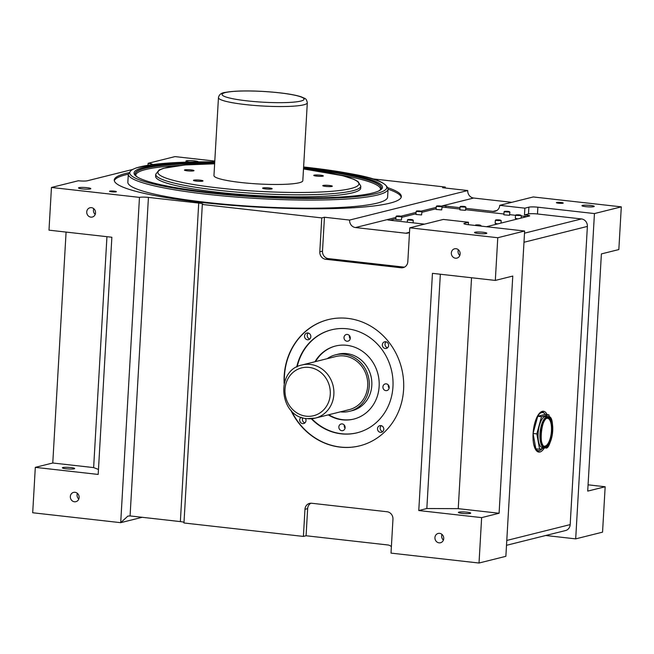 <?xml version="1.0" encoding="UTF-8"?>
<svg xmlns="http://www.w3.org/2000/svg" width="654" height="654" viewBox="0 0 654 654"><rect width="100%" height="100%" fill="white"/><g stroke="black" fill="none" stroke-linecap="round" stroke-linejoin="round"><path stroke-width="0.98" d="M544.496 446.175A14.036 5.371 96.4 0 0 545.142 446.11A14.036 5.371 96.4 0 0 551.371 431.983A14.036 5.371 96.4 0 0 547.635 418.282M547.929 416.59L546.041 416.377A15.745 6.025 96.4 0 0 545.183 416.443A15.745 6.025 96.4 0 0 538.185 432.466A15.745 6.025 96.4 0 0 542.518 447.679L544.406 447.892A15.745 6.025 -83.6 0 1 540.073 432.678A15.745 6.025 -83.6 0 1 547.063 416.655A15.745 6.025 -83.6 0 1 547.929 416.59C556.799 414.571 551.003 451.669 545.477 447.818L544.406 447.892A15.745 6.025 -83.6 0 0 545.264 447.826M533.329 441.981A19.17 7.333 96.4 0 0 538.365 450.655A19.17 7.333 96.4 0 0 539.411 450.581A19.17 7.333 96.4 0 0 542.248 448.57M545.362 414.432A19.17 7.333 96.4 0 0 542.656 412.551A19.17 7.333 96.4 0 0 541.602 412.625A19.17 7.333 96.4 0 0 535.814 419.884M542.656 412.551L540.768 412.339A19.17 7.333 96.4 0 0 540.457 412.322M547.128 414.628A20.544 7.856 96.4 0 0 543.433 411.26A20.544 7.856 96.4 0 0 542.313 411.341A20.544 7.856 96.4 0 0 533.182 432.245A20.544 7.856 96.4 0 0 538.839 452.086A20.544 7.856 96.4 0 0 539.967 452.004A20.544 7.856 96.4 0 0 544.283 448.055M109.798 191.115A3.425 0.45 3.3 0 0 109.529 191.27A3.425 0.45 3.3 0 0 112.251 191.867A3.425 0.45 3.3 0 0 116.085 191.826A3.425 0.45 3.3 0 0 116.363 191.671A3.425 0.45 3.3 0 0 113.641 191.074A3.425 0.45 3.3 0 0 109.798 191.115M556.668 202.503A3.425 0.45 3.3 0 0 556.39 202.658A3.425 0.45 3.3 0 0 559.113 203.255A3.425 0.45 3.3 0 0 562.955 203.214A3.425 0.45 3.3 0 0 563.233 203.051A3.425 0.45 3.3 0 0 560.511 202.462A3.425 0.45 3.3 0 0 556.668 202.503M198.178 161.89A6.164 0.801 3.3 0 0 198.219 161.8A6.164 0.801 3.3 0 0 194.483 160.843A6.164 0.801 3.3 0 0 185.916 161.088A6.164 0.801 3.3 0 0 189.652 162.045M82.24 188.892A6.164 0.801 3.3 0 0 90.808 188.638A6.164 0.801 3.3 0 0 87.072 187.682A6.164 0.801 3.3 0 0 78.505 187.927A6.164 0.801 3.3 0 0 82.24 188.892M70.934 467.569A6.164 0.801 -176.7 0 1 74.67 468.534A6.164 0.801 -176.7 0 1 66.103 468.779A6.164 0.801 -176.7 0 1 62.367 467.823A6.164 0.801 -176.7 0 1 70.934 467.569M585.682 206.648A6.164 0.801 3.3 0 0 594.249 206.394A6.164 0.801 3.3 0 0 590.513 205.438A6.164 0.801 3.3 0 0 581.946 205.691A6.164 0.801 3.3 0 0 585.682 206.648M478.27 233.486A6.164 0.801 3.3 0 0 486.838 233.241A6.164 0.801 3.3 0 0 483.102 232.276A6.164 0.801 3.3 0 0 474.534 232.53A6.164 0.801 3.3 0 0 478.27 233.486M466.964 512.172A6.164 0.801 -176.7 0 1 470.7 513.128A6.164 0.801 -176.7 0 1 462.133 513.382A6.164 0.801 -176.7 0 1 458.397 512.417A6.164 0.801 -176.7 0 1 466.964 512.172M74.458 501.781A4.791 4.382 -104 0 0 75.897 501.683A4.791 4.382 -104 0 0 79.118 496.746A4.791 4.382 -104 0 0 75.006 492.29A4.791 4.382 -104 0 0 73.567 492.38A4.791 4.382 -104 0 0 70.346 497.318A4.791 4.382 -104 0 0 74.458 501.781M90.873 217.144A4.791 4.382 -104 0 0 92.304 217.046A4.791 4.382 -104 0 0 95.533 212.109A4.791 4.382 -104 0 0 91.421 207.653A4.791 4.382 -104 0 0 89.982 207.751A4.791 4.382 -104 0 0 86.761 212.689A4.791 4.382 -104 0 0 90.873 217.144M439.055 542.836A4.791 4.382 -104 0 0 440.494 542.746A4.791 4.382 -104 0 0 443.714 537.809A4.791 4.382 -104 0 0 439.602 533.345A4.791 4.382 -104 0 0 438.172 533.443A4.791 4.382 -104 0 0 434.943 538.381A4.791 4.382 -104 0 0 439.055 542.836M455.47 258.199A4.791 4.382 -104 0 0 456.901 258.109A4.791 4.382 -104 0 0 460.13 253.172A4.791 4.382 -104 0 0 456.018 248.716A4.791 4.382 -104 0 0 454.579 248.806A4.791 4.382 -104 0 0 451.358 253.744A4.791 4.382 -104 0 0 455.47 258.199M187.363 170.833A4.791 0.629 3.3 0 0 194.025 170.637A4.791 0.629 3.3 0 0 191.115 169.893A4.791 0.629 3.3 0 0 184.453 170.089A4.791 0.629 3.3 0 0 187.363 170.833M316.659 176.122A4.791 0.629 3.3 0 0 323.329 175.926A4.791 0.629 3.3 0 0 320.419 175.182A4.791 0.629 3.3 0 0 313.757 175.378A4.791 0.629 3.3 0 0 316.659 176.122M325.659 186.406A4.791 0.629 3.3 0 0 332.322 186.21A4.791 0.629 3.3 0 0 329.412 185.466A4.791 0.629 3.3 0 0 322.749 185.662A4.791 0.629 3.3 0 0 325.659 186.406M265.499 188.908A4.791 0.629 3.3 0 0 272.162 188.712A4.791 0.629 3.3 0 0 269.26 187.968A4.791 0.629 3.3 0 0 262.597 188.156A4.791 0.629 3.3 0 0 265.499 188.908M196.355 181.117A4.791 0.629 3.3 0 0 203.018 180.921A4.791 0.629 3.3 0 0 200.116 180.177A4.791 0.629 3.3 0 0 193.445 180.373A4.791 0.629 3.3 0 0 196.355 181.117M302.074 364.957C274.868 370.131 279.291 417.162 307.004 418.65L315.351 418.102L349.187 409.649A27.386 25.048 -104 0 0 367.613 381.429A27.386 25.048 -104 0 0 344.11 355.964A27.386 25.048 -104 0 0 335.911 356.504L302.074 364.957A27.386 25.048 76 0 1 310.274 364.425A27.386 25.048 76 0 1 333.777 389.89A27.386 25.048 76 0 1 315.351 418.102A27.386 25.048 76 0 1 307.151 418.634M335.494 354.844L338.044 354.206A29.103 26.618 76 0 1 346.759 353.634A29.103 26.618 76 0 1 371.725 380.693A29.103 26.618 76 0 1 352.154 410.671L349.604 411.309A29.103 26.618 -104 0 0 369.175 381.331A29.103 26.618 -104 0 0 344.208 354.272A29.103 26.618 -104 0 0 335.494 354.844A29.103 26.618 -104 0 0 327.188 358.686M340.464 411.824A29.103 26.618 -104 0 0 340.889 411.881A29.103 26.618 -104 0 0 349.604 411.309M328.267 414.873A37.654 34.441 -104 0 0 342.418 419.843A37.654 34.441 -104 0 0 353.691 419.108A37.654 34.441 -104 0 0 379.026 380.309A37.654 34.441 -104 0 0 346.71 345.296A37.654 34.441 -104 0 0 335.437 346.04A37.654 34.441 -104 0 0 314.991 361.736M328.807 414.742A37.654 34.441 -104 0 0 342.949 419.713A37.654 34.441 -104 0 0 353.961 419.034M346.947 341.233A3.425 3.131 -104 0 0 350.274 337.636A3.425 3.131 -104 0 0 346.309 334.521A3.425 3.131 -104 0 0 346.947 341.233M341.789 430.692A3.425 3.131 -104 0 0 345.116 427.095A3.425 3.131 -104 0 0 341.159 423.98A3.425 3.131 -104 0 0 341.789 430.692M385.86 390.634A3.425 3.131 -104 0 0 389.187 387.037A3.425 3.131 -104 0 0 385.222 383.923A3.425 3.131 -104 0 0 385.86 390.634M311.288 418.74A53.064 48.535 -104 0 0 341.208 433.839A53.064 48.535 -104 0 0 357.1 432.801A53.064 48.535 -104 0 0 392.792 378.135A53.064 48.535 -104 0 0 347.266 328.798A53.064 48.535 -104 0 0 331.374 329.837A53.064 48.535 -104 0 0 296.736 367.008M311.754 418.707A53.064 48.535 -104 0 0 341.617 433.741A53.064 48.535 -104 0 0 357.305 432.744M301.192 417.252A3.425 3.131 -104 0 0 303.677 423.547A3.425 3.131 -104 0 0 305.451 418.421M307.486 339.753A3.425 3.131 -104 0 0 310.822 336.156A3.425 3.131 -104 0 0 306.857 333.041A3.425 3.131 -104 0 0 307.486 339.753M380.44 432.368A3.425 3.131 -104 0 0 383.767 428.779A3.425 3.131 -104 0 0 379.811 425.664A3.425 3.131 -104 0 0 380.44 432.368M385.28 348.508A3.425 3.131 -104 0 0 388.607 344.92A3.425 3.131 -104 0 0 384.642 341.797A3.425 3.131 -104 0 0 385.28 348.508M290.785 410.115A65.048 59.489 -104 0 0 340.178 447.123A65.048 59.489 -104 0 0 359.659 445.848A65.048 59.489 -104 0 0 403.412 378.838A65.048 59.489 -104 0 0 347.601 318.359A65.048 59.489 -104 0 0 328.128 319.634A65.048 59.489 -104 0 0 284.147 383.563M291.398 410.777A65.048 59.489 -104 0 0 340.448 447.058A65.048 59.489 -104 0 0 359.798 445.807M218.452 97.65L213.956 175.591A44.505 5.812 3.3 0 0 240.934 182.507A44.505 5.812 3.3 0 0 302.818 180.708L307.315 102.776A44.505 5.812 -176.7 0 1 245.43 104.575A44.505 5.812 -176.7 0 1 218.452 97.65C219.074 94.536 221.387 92.786 225.401 92.402C237.655 90.08 260.513 90.726 279.372 92.786C289.101 93.882 296.393 95.239 301.265 96.849L304.617 98.345C305.949 98.721 306.84 100.201 307.315 102.776M155.734 174.266L155.619 176.302A102.703 13.407 3.3 0 0 217.872 192.284A102.703 13.407 3.3 0 0 360.689 188.131L360.804 186.096A102.703 13.407 -176.7 0 1 217.986 190.249A102.703 13.407 -176.7 0 1 155.734 174.266L159.061 170.04L163.402 168.315L184.894 164.972L214.635 163.802M303.513 168.65A123.246 16.088 -176.7 0 1 306.554 168.985A123.246 16.088 -176.7 0 1 381.266 188.05M380.473 189.611A122.568 15.998 3.3 0 0 338.2 174.634M303.57 167.604A124.407 16.236 -176.7 0 1 307.061 167.988A124.407 16.236 -176.7 0 1 378.985 190.854A124.407 16.236 -176.7 0 1 209.476 192.374A124.407 16.236 -176.7 0 1 137.127 176.907A124.407 16.236 -176.7 0 1 214.708 162.478M378.38 191.132A123.246 16.088 3.3 0 0 381.274 187.943A123.246 16.088 3.3 0 0 306.571 168.773A123.246 16.088 3.3 0 0 303.53 168.43M128.315 174.046L127.849 182.18A130.089 16.979 3.3 0 0 206.705 202.421A130.089 16.979 3.3 0 0 387.601 197.156L388.067 189.022A130.089 16.979 -176.7 0 1 207.171 194.287A130.089 16.979 -176.7 0 1 128.315 174.046L131.429 169.95L136.506 167.792L151.744 164.694L194.581 161.939L214.749 161.865A128.724 16.8 3.3 0 0 129.811 172.411A128.724 16.8 3.3 0 0 207.784 192.799A128.724 16.8 3.3 0 0 376.451 193.494A128.724 16.8 3.3 0 0 308.753 167.571A128.724 16.8 3.3 0 0 303.611 167.007M128.617 172.795A143.782 18.77 3.3 0 0 114.254 180.038A143.782 18.77 3.3 0 0 201.407 202.405A143.782 18.77 3.3 0 0 401.343 196.592A143.782 18.77 3.3 0 0 387.912 187.747M401.213 197.263A143.782 18.77 3.3 0 0 388.059 189.178M183.962 522.979L202.323 204.457L321.76 217.905L319.806 251.79A6.851 6.262 76 0 0 325.7 259.278L401.139 267.772A6.851 6.262 76 0 0 403.191 267.633A6.851 6.262 76 0 0 407.818 261.698L409.772 227.821L497.776 237.729L495.315 280.427L432.449 273.347L418.773 510.537L426.833 508.526L458.233 508.657L499.092 513.259L481.638 517.616L479.022 563.029L391.01 553.112L392.964 519.227A6.851 6.262 76 0 0 387.07 511.747L311.639 503.253A6.851 6.262 76 0 0 309.587 503.384A6.851 6.262 76 0 0 304.96 509.319L303.399 536.427L183.962 522.979M481.638 517.616L418.773 510.537M132.01 169.615L87.284 180.79A6.851 0.891 3.3 0 1 78.308 180.757L51.453 187.469L48.993 230.159L111.859 237.238L98.182 474.436L35.316 467.357L32.7 512.761L120.704 522.677L142.212 517.298M51.453 187.469L139.465 197.377L120.704 522.677L127.873 516.104L130.072 515.932L180.357 521.598A6.851 0.891 -176.7 0 1 183.995 522.284M511.788 202.323L473.643 198.031L441.417 206.084A3.425 0.45 -176.7 0 1 445.905 206.1L460.024 207.686M465.82 208.34L493.051 211.406A6.851 6.262 76 0 0 495.103 211.275A6.851 6.262 76 0 0 499.73 205.34L533.296 196.952L621.3 206.86L594.445 213.572L575.692 538.871L545.73 535.495M524.868 208.168L524.483 214.945L528.506 213.94L528.898 207.163L524.868 208.168L499.73 205.34M528.898 207.163A6.851 0.891 -176.7 0 1 537.874 207.204L594.445 213.572M148.017 165.241L148.131 163.312A6.851 0.891 -176.7 0 1 152.276 164.375A6.851 0.891 -176.7 0 1 151.728 164.685L151.663 164.702M214.79 161.08L174.978 156.6L148.131 163.312M372.249 178.812L445.284 187.044L445.235 188.009M621.3 206.86L618.839 249.558L601.386 253.916L587.709 491.113L605.163 486.756L602.547 532.16L575.692 538.871M588.069 484.827L605.163 486.756M499.092 513.259L512.769 276.062L495.315 280.427M409.772 227.821L443.338 219.433L468.477 222.262L464.454 223.267A6.851 0.891 -176.7 0 0 463.899 223.578A6.851 0.891 -176.7 0 0 468.051 224.649L524.631 231.017L505.869 556.317L479.022 563.029M524.631 231.017L497.776 237.729M66.087 232.088L52.77 462.999L93.636 467.594L98.468 469.449M35.316 467.357L52.77 462.999M473.643 198.031A6.851 6.262 76 0 1 467.749 190.543L349.596 220.063A6.851 6.262 -104 0 0 355.49 227.551L405.774 233.216A6.851 6.262 -104 0 0 407.826 233.077A6.851 6.262 -104 0 0 409.51 232.366M436.243 207.375L421.111 211.152M416.099 212.403L400.967 216.188M395.964 217.439L355.49 227.551M424.52 224.134L389.514 220.185A3.425 0.45 -176.7 0 1 387.438 219.654A3.425 0.45 -176.7 0 1 387.708 219.499L387.691 219.842M202.323 204.457A6.851 0.891 3.3 0 0 202.871 204.138A6.851 0.891 3.3 0 0 198.726 203.075L148.433 197.41A6.851 0.891 3.3 0 0 139.465 197.377M404.491 267.134A6.851 6.262 76 0 1 403.82 267.102L328.39 258.608A6.851 6.262 76 0 1 322.496 251.12L324.449 217.234L321.76 217.905M324.449 217.234L349.596 220.063M445.284 187.044L442.603 187.714L467.749 190.543M303.399 536.427L306.08 535.757L387.806 544.962A6.851 6.262 76 0 1 391.386 546.638M468.338 224.682L468.477 222.262M524.483 214.945L527.623 215.305A3.425 0.45 -176.7 0 1 529.699 215.836A3.425 0.45 -176.7 0 1 529.421 215.992L486.478 226.725M506.507 545.297L565.563 530.541A6.851 6.262 -104 0 0 570.182 524.606L587.382 226.415A6.851 6.262 -104 0 0 581.48 218.935L537.482 213.981A6.851 0.891 3.3 0 0 528.506 213.94M306.08 535.757L307.642 508.649A6.851 6.262 76 0 1 310.969 503.212M106.945 236.691L93.636 467.594M471.542 277.746L458.233 508.657M440.338 274.23L426.833 508.526M436.161 208.732L421.936 212.28M416.026 213.76L401.801 217.316M395.883 218.796L390.054 220.251M459.95 209.043L445.824 207.457A3.425 0.45 3.3 0 0 442.071 207.334M527.001 216.597L521.295 215.951M515.507 215.297L509.744 214.651M503.948 213.997L465.738 209.697M128.307 174.201A143.782 18.77 3.3 0 0 114.311 180.725M214.667 163.312A123.246 16.088 3.3 0 0 135.19 173.751A123.246 16.088 3.3 0 0 137.7 177.259M135.19 173.858A123.246 16.088 -176.7 0 1 214.651 163.525M179.507 165.478A122.568 15.998 3.3 0 0 135.795 175.501M328.259 319.602A65.048 59.489 -104 0 0 284.384 382.688M386.073 341.805A3.425 3.131 -104 0 0 387.56 347.764M381.233 425.664A3.425 3.131 -104 0 0 382.721 431.624M308.287 333.049A3.425 3.131 -104 0 0 309.775 339.009M302.777 417.783A3.425 3.131 -104 0 0 304.936 422.868M331.578 329.788A53.064 48.535 -104 0 0 297.169 366.788M388.353 385.018A3.425 3.131 -104 0 0 389.13 388.124M344.282 425.075A3.425 3.131 -104 0 0 345.059 428.182M349.44 335.616A3.425 3.131 -104 0 0 350.217 338.723M335.706 345.974A37.654 34.441 -104 0 0 315.53 361.597M458.389 249.763A4.791 4.382 -104 0 0 459.811 255.477M441.973 534.4A4.791 4.382 -104 0 0 443.404 540.106M93.784 208.708A4.791 4.382 -104 0 0 95.214 214.414M77.376 493.337A4.791 4.382 -104 0 0 78.799 499.051M537.613 451.677A20.544 7.856 96.4 0 0 539.534 450.549M543.768 412.919A20.544 7.856 96.4 0 0 542.15 411.391M536.174 450.393A19.17 7.333 96.4 0 0 536.476 450.442L538.365 450.655M533.092 433.577L535.847 448.799L539.624 449.224L544.905 447.9M549.36 417.146L548.943 414.832L545.166 414.407L537.727 416.271L533.1 433.332M548.943 414.832L541.496 416.696L537.727 416.271M541.496 416.696L536.836 433.888L539.624 449.224M546.041 447.622L547.194 446.878M536.836 433.888L533.092 433.463M477.96 224.992L476.889 225.254L479.603 225.368L477.935 225.377M465.476 210.351L465.885 207.163L460.073 206.828L459.901 209.877L465.476 210.351M462.811 206.443L461.74 206.713L464.454 206.819L462.787 206.828M441.695 209.909L442.104 206.729L436.3 206.394L436.12 209.444L441.695 209.909M439.03 206.002L437.959 206.272L440.673 206.386L439.014 206.394M509.482 215.305L509.891 212.117L504.079 211.782L503.899 214.831L509.482 215.305M506.817 211.397L505.738 211.667L508.452 211.773L506.793 211.782M515.507 215.313L515.965 214.88C519.096 214.676 520.878 214.929 521.312 215.648L515.507 215.313L515.327 218.362L517.845 218.886M518.238 214.921L517.167 215.191L519.881 215.305L518.213 215.313M401.417 219.973L401.826 216.793L396.022 216.458L395.842 219.507L401.417 219.973M398.752 216.065L397.681 216.335L400.395 216.449L398.727 216.458M421.56 214.945L421.969 211.757L416.157 211.422L415.985 214.471L421.56 214.945M418.895 211.038L417.816 211.307L420.53 211.414L418.871 211.422M410.181 219.597L409.102 219.858L411.816 219.973L410.156 219.981M495.364 220.341L495.83 219.916C498.953 219.703 500.735 219.965 501.177 220.676L495.364 220.341L495.184 223.39L497.71 223.913M498.103 219.957L497.024 220.226L499.738 220.333L498.078 220.341M547.635 417.743A14.723 5.633 -83.6 0 1 552.565 430.872A14.723 5.633 -83.6 0 1 545.951 446.886A14.723 5.633 -83.6 0 1 541.021 433.757A14.723 5.633 -83.6 0 1 547.635 417.743M547.741 418.29L547.169 418.331C541.373 417.783 538.536 447.107 544.594 446.191A14.036 5.371 96.4 0 0 545.362 446.134A14.036 5.371 96.4 0 0 551.6 431.853A14.036 5.371 96.4 0 0 547.741 418.29A14.036 5.371 96.4 0 0 547.292 418.29M545.935 447.222A15.067 5.763 96.4 0 0 552.704 430.839A15.067 5.763 96.4 0 0 547.651 417.399A15.067 5.763 96.4 0 0 540.891 433.79A15.067 5.763 96.4 0 0 545.935 447.222M309.048 367.401A24.648 22.547 -104 0 0 285.013 389.253A24.648 22.547 -104 0 0 306.236 416.197A24.648 22.547 -104 0 0 330.27 394.346A24.648 22.547 -104 0 0 309.048 367.401M214.635 163.827A100.651 13.137 3.3 0 0 157.933 172.762A100.651 13.137 3.3 0 0 218.91 188.017A100.651 13.137 3.3 0 0 349.53 188.859A100.651 13.137 3.3 0 0 303.497 168.945L342.712 175.713L353.871 179.302L357.991 181.51L360.804 186.096M279.184 92.803A41.079 5.363 3.3 0 0 225.36 92.574A41.079 5.363 3.3 0 0 246.967 100.847A41.079 5.363 3.3 0 0 300.791 101.076A41.079 5.363 3.3 0 0 279.184 92.803M496.975 210.424L493.051 211.406M409.51 232.284L405.774 233.216M464.454 223.267L464.414 223.954M524.508 233.167L581.48 218.935M523.977 242.258L587.382 226.415M506.785 540.449L570.182 524.606M537.874 207.204L537.482 213.981M130.072 515.932L148.433 197.41M180.357 521.598L198.726 203.075M307.642 508.649L304.96 509.319M403.82 267.102L401.139 267.772M328.39 258.608L325.7 259.278M322.496 251.12L319.806 251.79M445.824 207.457L445.905 206.1M527.557 216.458L527.623 215.305M475.286 225.458L475.687 224.943C478.81 224.739 480.592 224.992 481.033 225.712L479.66 225.957M480.502 225.466L475.793 224.935L480.502 225.466M465.354 206.926L460.645 206.394L465.354 206.926M441.581 206.484L436.864 205.953L441.581 206.484M509.36 211.88L504.643 211.348L509.36 211.88M520.788 215.403L516.071 214.872L520.788 215.403M401.303 216.548L396.586 216.016L401.303 216.548M421.438 211.52L416.729 210.989L421.438 211.52M407.442 219.981L407.908 219.548C411.031 219.343 412.813 219.597 413.254 220.316L407.442 219.981L407.311 222.197M412.723 220.079L408.006 219.548L412.723 220.079M500.645 220.439L495.928 219.907L500.645 220.439M303.611 166.991L308.827 167.563C354.043 173.629 385.132 178.084 388.067 189.022M465.885 207.163C465.444 206.451 463.661 206.19 460.539 206.402L460.073 206.828M442.104 206.729C441.671 206.01 439.889 205.757 436.766 205.961L436.3 206.394M509.891 212.117C509.45 211.406 507.668 211.152 504.545 211.356L504.079 211.782M521.312 215.648L521.173 218.052M401.826 216.793C401.392 216.073 399.61 215.82 396.479 216.024L396.022 216.458M421.969 211.757C421.528 211.046 419.745 210.784 416.623 210.997L416.157 211.422M413.254 220.316L413.107 222.842M501.177 220.676L501.038 223.088"/></g></svg>
